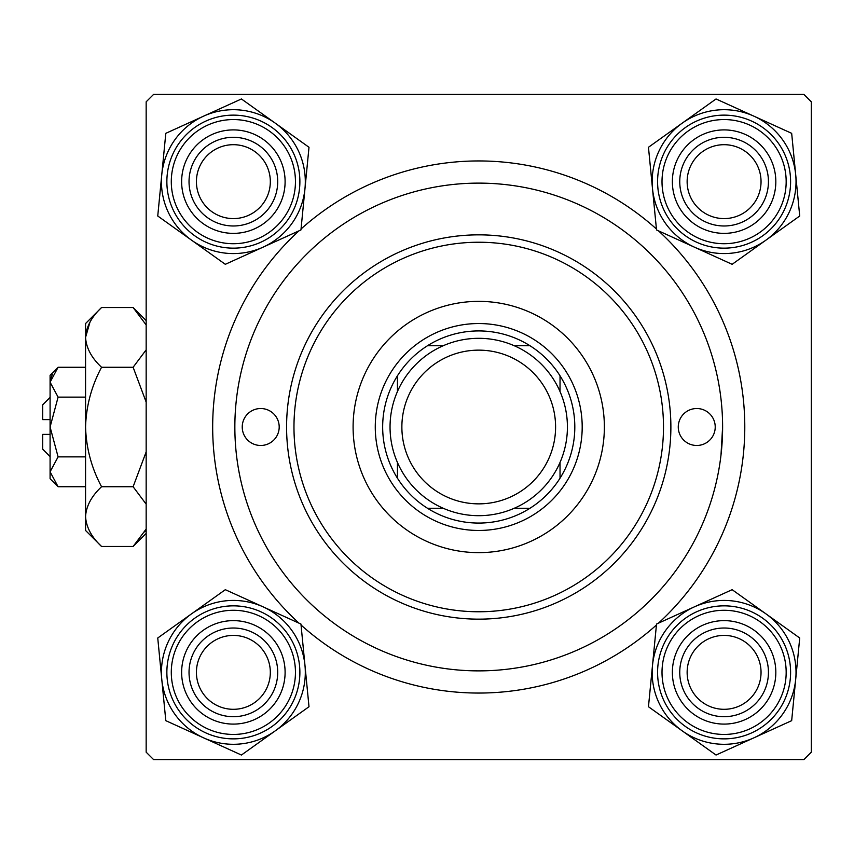 <?xml version="1.0" encoding="UTF-8"?>
<svg xmlns="http://www.w3.org/2000/svg" width="854" height="854" viewBox="0 0 854 854"><rect width="100%" height="100%" fill="white"/><g stroke="black" fill="none" stroke-linecap="round" stroke-linejoin="round"><path stroke-width="1.28" d="M298.996 623.164A266.053 266.053 0 0 1 298.996 230.836M301.035 228.989A266.053 266.053 0 0 1 656.427 228.989M658.466 230.836A266.053 266.053 0 0 1 658.466 623.164M803.913 94.431L153.56 94.431L146.162 101.818L146.162 752.182L153.56 759.569L803.913 759.569L811.3 752.182L811.3 101.818L803.913 94.431M720.989 455.065L722.612 427A243.881 243.881 0 0 0 478.731 183.119A243.881 243.881 0 0 0 234.85 427A243.881 243.881 0 0 0 478.731 670.881A243.881 243.881 0 0 0 722.612 427M656.427 625.011A266.053 266.053 0 0 1 301.035 625.011M687.139 672.365A36.957 36.957 0 0 0 724.096 709.311A36.957 36.957 0 0 0 761.042 672.365A36.957 36.957 0 0 0 724.096 635.408A36.957 36.957 0 0 0 687.139 672.365M768.44 672.365A44.344 44.344 0 0 1 724.096 716.698A44.344 44.344 0 0 1 679.752 672.365A44.344 44.344 0 0 1 724.096 628.021A44.344 44.344 0 0 1 768.44 672.365M196.42 672.365A36.957 36.957 0 0 0 233.377 709.311A36.957 36.957 0 0 0 270.323 672.365A36.957 36.957 0 0 0 233.377 635.408A36.957 36.957 0 0 0 196.42 672.365M277.71 672.365A44.344 44.344 0 0 1 233.377 716.698A44.344 44.344 0 0 1 189.033 672.365A44.344 44.344 0 0 1 233.377 628.021A44.344 44.344 0 0 1 277.71 672.365M761.042 181.635A36.957 36.957 0 0 0 724.096 144.689A36.957 36.957 0 0 0 687.139 181.635A36.957 36.957 0 0 0 724.096 218.592A36.957 36.957 0 0 0 761.042 181.635M679.752 181.635A44.344 44.344 0 0 1 724.096 137.302A44.344 44.344 0 0 1 768.44 181.635A44.344 44.344 0 0 1 724.096 225.979A44.344 44.344 0 0 1 679.752 181.635M270.323 181.635A36.957 36.957 0 0 0 233.377 144.689A36.957 36.957 0 0 0 196.42 181.635A36.957 36.957 0 0 0 233.377 218.592A36.957 36.957 0 0 0 270.323 181.635M189.033 181.635A44.344 44.344 0 0 1 233.377 137.302A44.344 44.344 0 0 1 277.71 181.635A44.344 44.344 0 0 1 233.377 225.979A44.344 44.344 0 0 1 189.033 181.635M682.25 730.885A71.939 71.939 0 0 1 652.499 665.383L648.464 706.728L716.036 755.032L791.669 720.669L799.718 638.002L732.145 589.687L656.523 624.05L652.499 665.383A71.939 71.939 0 0 1 765.931 613.845A71.939 71.939 0 0 1 753.858 737.856A71.939 71.939 0 0 1 682.25 730.885M676.998 693.758A51.731 51.731 0 0 1 702.693 625.267A51.731 51.731 0 0 1 771.194 650.961A51.731 51.731 0 0 1 745.489 719.463A51.731 51.731 0 0 1 676.998 693.758M764.469 654.015A44.344 44.344 0 0 0 705.746 631.992A44.344 44.344 0 0 0 683.723 690.705A44.344 44.344 0 0 0 742.436 712.727A44.344 44.344 0 0 0 764.469 654.015M784.645 644.845A66.516 66.516 0 0 1 751.605 732.913A66.516 66.516 0 0 1 663.537 699.874A66.516 66.516 0 0 1 696.576 611.806A66.516 66.516 0 0 1 784.645 644.845A66.516 66.516 0 0 0 696.576 611.806A66.516 66.516 0 0 0 663.537 699.874M161.769 679.336A71.939 71.939 0 0 1 191.531 613.845L157.744 638.002L165.804 720.669L241.426 755.032L308.999 706.728L300.95 624.05L225.317 589.687L191.531 613.845A71.939 71.939 0 0 1 304.974 665.383A71.939 71.939 0 0 1 203.615 737.856A71.939 71.939 0 0 1 161.769 679.336M186.268 650.961A51.731 51.731 0 0 1 254.77 625.267A51.731 51.731 0 0 1 280.475 693.758A51.731 51.731 0 0 1 211.973 719.463A51.731 51.731 0 0 1 186.268 650.961M273.739 690.705A44.344 44.344 0 0 0 251.716 631.992A44.344 44.344 0 0 0 193.004 654.015A44.344 44.344 0 0 0 215.027 712.727A44.344 44.344 0 0 0 273.739 690.705M293.925 699.874A66.516 66.516 0 0 1 205.857 732.913A66.516 66.516 0 0 1 172.818 644.845A66.516 66.516 0 0 1 260.886 611.806A66.516 66.516 0 0 1 293.925 699.874A66.516 66.516 0 0 0 260.886 611.806A66.516 66.516 0 0 0 172.818 644.845M795.693 174.664A71.939 71.939 0 0 1 765.931 240.155L799.718 215.998L791.669 133.331L716.036 98.968L648.464 147.272L656.523 229.95L732.145 264.313L765.931 240.155A71.939 71.939 0 0 1 652.499 188.617A71.939 71.939 0 0 1 753.858 116.144A71.939 71.939 0 0 1 795.693 174.664M771.194 203.038A51.731 51.731 0 0 1 702.693 228.733A51.731 51.731 0 0 1 676.998 160.242A51.731 51.731 0 0 1 745.489 134.537A51.731 51.731 0 0 1 771.194 203.038M683.723 163.295A44.344 44.344 0 0 0 705.746 222.008A44.344 44.344 0 0 0 764.469 199.985A44.344 44.344 0 0 0 742.436 141.273A44.344 44.344 0 0 0 683.723 163.295M663.537 154.126A66.516 66.516 0 0 1 751.605 121.087A66.516 66.516 0 0 1 784.645 209.155A66.516 66.516 0 0 1 696.576 242.194A66.516 66.516 0 0 1 663.537 154.126A66.516 66.516 0 0 0 696.576 242.194A66.516 66.516 0 0 0 784.645 209.155M275.212 123.115A71.939 71.939 0 0 1 304.974 188.617L308.999 147.272L241.426 98.968L165.804 133.331L157.744 215.998L225.317 264.313L300.95 229.95L304.974 188.617A71.939 71.939 0 0 1 191.531 240.155A71.939 71.939 0 0 1 203.615 116.144A71.939 71.939 0 0 1 275.212 123.115M280.475 160.242A51.731 51.731 0 0 1 254.77 228.733A51.731 51.731 0 0 1 186.268 203.038A51.731 51.731 0 0 1 211.973 134.537A51.731 51.731 0 0 1 280.475 160.242M193.004 199.985A44.344 44.344 0 0 0 251.716 222.008A44.344 44.344 0 0 0 273.739 163.295A44.344 44.344 0 0 0 215.027 141.273A44.344 44.344 0 0 0 193.004 199.985M172.818 209.155A66.516 66.516 0 0 1 205.857 121.087A66.516 66.516 0 0 1 293.925 154.126A66.516 66.516 0 0 1 260.886 242.194A66.516 66.516 0 0 1 172.818 209.155A66.516 66.516 0 0 0 260.886 242.194A66.516 66.516 0 0 0 293.925 154.126M715.225 427A18.478 18.478 0 0 0 696.747 408.522A18.478 18.478 0 0 0 678.268 427A18.478 18.478 0 0 0 696.747 445.478A18.478 18.478 0 0 0 715.225 427M279.194 427A18.478 18.478 0 0 0 260.716 408.522A18.478 18.478 0 0 0 242.237 427A18.478 18.478 0 0 0 260.716 445.478A18.478 18.478 0 0 0 279.194 427M604.365 427A125.634 125.634 0 0 0 478.731 301.366A125.634 125.634 0 0 0 353.097 427A125.634 125.634 0 0 0 478.731 552.634A125.634 125.634 0 0 0 604.365 427M293.968 427A184.763 184.763 0 0 0 478.731 611.763A184.763 184.763 0 0 0 663.494 427A184.763 184.763 0 0 0 478.731 242.237A184.763 184.763 0 0 0 293.968 427M670.881 427A192.15 192.15 0 0 1 478.731 619.15A192.15 192.15 0 0 1 286.581 427A192.15 192.15 0 0 1 478.731 234.85A192.15 192.15 0 0 1 670.881 427M478.731 330.925A96.075 96.075 0 0 0 427.534 345.71L443.29 345.71L427.534 345.71A96.075 96.075 0 0 0 397.441 478.197L397.441 462.441L397.441 478.197A96.075 96.075 0 0 0 529.939 508.29L514.172 508.29L529.939 508.29A96.075 96.075 0 0 0 560.032 478.197L560.032 462.441L560.032 478.197A96.075 96.075 0 0 0 560.032 375.803L560.032 391.559L560.032 375.803A96.075 96.075 0 0 0 529.939 345.71L514.172 345.71L529.939 345.71A96.075 96.075 0 0 0 478.731 330.925M478.731 530.462A103.462 103.462 0 0 1 375.269 427A103.462 103.462 0 0 1 478.731 323.538A103.462 103.462 0 0 1 582.193 427A103.462 103.462 0 0 1 478.731 530.462M427.534 508.29L443.29 508.29L427.534 508.29M397.441 375.803L397.441 391.559L397.441 375.803M401.871 427A76.86 76.86 0 0 0 478.731 503.86A76.86 76.86 0 0 0 555.591 427A76.86 76.86 0 0 0 478.731 350.14A76.86 76.86 0 0 0 401.871 427M567.419 427A88.688 88.688 0 0 1 478.731 515.688A88.688 88.688 0 0 1 390.043 427A88.688 88.688 0 0 1 478.731 338.312A88.688 88.688 0 0 1 567.419 427M50.087 419.613L42.7 419.613L42.7 404.828L50.087 397.441M58.093 486.737L50.087 471.803L50.087 478.731L58.093 486.737L85.56 486.737M85.56 456.869L58.093 456.869L50.087 471.803L50.258 473.863M58.093 456.869L50.087 427L58.093 397.131L85.56 397.131M58.093 397.131L50.087 382.197L58.093 367.263L85.56 367.263M52.307 374.543L50.258 380.137M144.7 531.882L146.162 529.053L133.117 546.475L101.573 546.475L85.56 530.462L85.56 323.538L101.573 307.525L133.117 307.525L146.162 324.947M101.573 546.475C91.57 537.177 86.233 527.217 85.56 516.606L85.891 520.726M85.56 516.606C86.179 506.112 91.506 496.153 101.573 486.737L133.117 486.737L146.162 504.148M101.573 486.737C91.549 468.045 86.211 448.136 85.56 427C86.201 405.938 91.538 386.029 101.573 367.263L133.117 367.263L146.162 402.095M146.162 451.905L133.117 486.737M101.573 367.263C91.57 357.965 86.233 348.005 85.56 337.394C86.179 326.901 91.506 316.951 101.573 307.525M146.162 349.852L133.117 367.263M89.98 322.118L85.56 337.394M50.087 471.803L50.087 375.269L58.093 367.263M50.087 456.559L42.7 449.172L42.7 434.387L50.087 434.387M667.572 698.038A62.075 62.075 0 0 0 749.769 728.878A62.075 62.075 0 0 0 780.609 646.681A62.075 62.075 0 0 0 698.412 615.841A62.075 62.075 0 0 0 667.572 698.038M176.853 646.681A62.075 62.075 0 0 0 207.693 728.878A62.075 62.075 0 0 0 289.89 698.038A62.075 62.075 0 0 0 259.05 615.841A62.075 62.075 0 0 0 176.853 646.681M780.609 207.319A62.075 62.075 0 0 0 749.769 125.122A62.075 62.075 0 0 0 667.572 155.962A62.075 62.075 0 0 0 698.412 238.159A62.075 62.075 0 0 0 780.609 207.319M289.89 155.962A62.075 62.075 0 0 0 207.693 125.122A62.075 62.075 0 0 0 176.853 207.319A62.075 62.075 0 0 0 259.05 238.159A62.075 62.075 0 0 0 289.89 155.962M146.162 320.581L133.117 307.525M146.162 533.419L133.117 546.475"/></g></svg>

